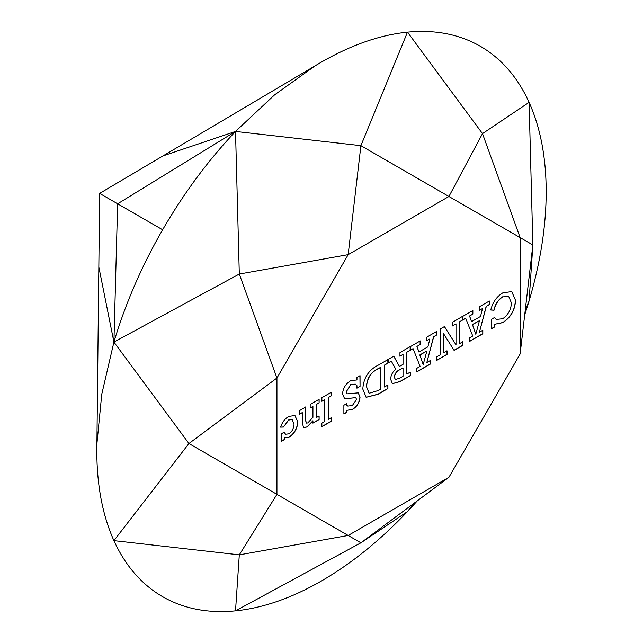 <?xml version="1.0" encoding="UTF-8"?>
<svg xmlns="http://www.w3.org/2000/svg" width="643" height="643" viewBox="0 0 643 643"><rect width="100%" height="100%" fill="white"/><g stroke="black" fill="none" stroke-linecap="round" stroke-linejoin="round"><path stroke-width="0.96" d="M410.266 346.537L410.138 350.331L406.826 352.243L406.826 374.089L410.266 372.096L410.266 375.673L400.067 381.564L392.439 383.686L390.663 379.378C390.759 375.424 392.463 372.024 395.766 369.17L391.338 361.181L388.251 362.965L388.251 359.389L393.773 356.198L399.44 366.438L403.04 364.356L403.04 354.43L399.946 356.214L399.946 352.637L410.266 346.537M462.888 316.155L462.759 319.949L459.448 321.862L459.448 343.708L462.888 341.722L462.888 345.291L454.119 350.355L443.622 333.781L443.622 352.838L447.062 350.853L447.062 354.43L436.404 360.586L436.404 357.01L440.182 354.823L440.182 329.007L444.442 326.556L456.008 344.825L456.008 323.847L452.222 326.033L452.222 322.456L462.888 316.155M387.906 359.59L387.906 363.166L384.466 365.152L384.466 386.99L387.906 385.004L387.906 388.581L377.996 394.304L366.156 397.318L362.805 389.071C363.512 377.762 368.777 369.733 378.59 364.967L387.906 359.59M276.94 378.028L276.94 494.346L348.176 535.474L448.91 477.315L520.147 353.931L520.147 237.613L448.91 196.485L348.176 254.644L276.94 378.02L239.3 274.039L235.515 131.437L360.9 145.672L448.91 196.485L482.499 133.623L529.093 102.358C517.647 77.224 501.403 58.545 480.385 46.304C459.287 34.224 434.99 29.506 407.493 32.15L482.499 133.623L520.139 237.613L532.87 244.959L520.155 353.779M511.378 302.845L508.669 296.359L502.673 296.905C498.164 299.968 495.279 304.412 494.025 310.239L490.746 310.014C492.683 302.25 496.742 296.511 502.898 292.806L511.772 291.592L515.509 300.305C515.123 309.87 510.92 317.296 502.882 322.601L494.523 324.305L494.523 327.022L491.429 328.814L491.429 319.282L494.523 317.497L496.267 319.434L502.705 318.727C508.251 314.829 511.145 309.532 511.378 302.845M284.383 438.02L284.383 439.611L281.288 441.395L281.288 433.856L284.383 432.064L285.476 434.242L288.9 433.832C292.268 431.405 293.972 428.166 294.012 424.115L292.171 419.558L288.683 420.056L283.45 427.048L280.605 427.137C282.245 422.186 284.994 418.601 288.844 416.383L294.96 415.523L297.797 421.896C297.42 428.302 294.574 433.406 289.262 437.192L284.254 437.947L284.383 439.611M319.121 415.981L319.121 419.558L312.932 423.134L312.932 420.763L306.888 427.016L303.536 427.499L302.266 422.507L302.266 412.605L299.517 414.196L299.517 410.62L305.706 407.043L305.706 420.393L306.349 423.102L307.772 422.933L312.932 417.379L312.932 406.448L310.183 408.04L310.183 404.463L319.121 399.303L319.121 402.88L316.372 404.463L316.372 417.572L319.121 415.981M331.161 392.351L331.161 395.927L328.404 397.519L328.404 419.357L331.161 417.773L331.161 421.342L321.87 426.703L321.87 423.134L324.627 421.543L324.627 399.697L321.87 401.288L321.87 397.712L331.161 392.351M356.953 379.933L356.953 377.457L360.048 375.673L360.048 386.395L356.953 388.187L356.953 385.671L355.378 384.16L350.861 384.554L346.296 391.756L347.027 393.862L358.239 392.865L360.048 397.069C359.622 402.43 357.146 406.529 352.621 409.35L346.979 410.338L346.979 412.211L343.884 413.996L343.884 405.259L346.979 403.474L346.979 405.411L347.799 406.079L352.332 405.548L356.608 399.512L355.756 397.647L344.688 398.845L342.51 393.902C343.073 388.147 345.773 383.758 350.604 380.728L356.953 379.933M472.862 314.122L469.623 315.986L471.528 321.637L480.53 316.436L482.499 308.552L479.397 310.344L479.397 306.775L489.363 301.012L489.363 304.589L486.325 306.341L479.445 332.158L482.829 330.205L482.829 333.773L469.422 341.521L469.422 337.945L472.75 336.024L465.693 318.253L462.888 319.876L462.888 316.3L472.862 310.545L472.862 314.122L469.623 315.986M420.241 344.495L417.002 346.368L418.906 352.018L427.908 346.818L429.878 338.933L426.775 340.726L426.775 337.149L436.742 331.394L436.742 334.971L433.704 336.723L426.823 362.539L430.207 360.586L430.207 364.155L416.801 371.903L416.801 368.326L420.128 366.406L413.071 348.635L410.266 350.258L410.266 346.681L420.241 340.927L420.241 344.495L417.002 346.368M348.168 254.644L360.9 145.672L407.493 32.15C379.957 34.955 351.287 44.922 321.5 62.041L315.158 65.811L274.577 94.867L235.515 131.437C208.027 160.541 183.729 193.318 162.615 229.768C141.605 266.274 125.369 303.705 113.915 342.06L239.3 274.039L348.168 254.644M448.854 477.347L360.9 542.813L348.168 535.466L239.3 554.861L276.94 494.338L188.929 443.525L276.94 378.02M315.062 65.867L163.033 155.879L235.515 131.437L117.637 203.799L113.915 342.06L101.771 394.183L96.9 443.855L96.804 451.225C96.876 485.586 102.575 515.389 113.915 540.642L188.929 443.525L113.915 342.06L98.837 267.07L99.641 193.406L163.033 155.879M524.72 314.837L529.093 300.94C540.441 262.593 546.14 226.199 546.196 191.775C546.14 157.414 540.441 127.611 529.093 102.358L532.87 244.959L529.093 300.94L525.235 310.36M413.714 503.509L407.493 511.563L360.9 542.813L235.515 610.85L239.3 554.861L113.915 540.642C125.369 565.776 141.605 584.463 162.615 596.688C183.729 608.776 208.027 613.502 235.515 610.85C263.059 608.045 291.721 598.086 321.5 580.95C351.287 563.694 379.957 540.562 407.493 511.563L417.339 500.817M162.615 229.768L99.641 193.406M96.9 443.742L98.837 267.07M508.605 296.319L502.673 296.905M502.545 296.833C498.036 299.887 495.15 304.332 493.896 310.159L494.025 310.239M493.896 310.159L490.617 309.942M511.707 291.552L515.509 300.305M515.381 300.233C514.995 309.789 510.791 317.224 502.754 322.521L502.882 322.601M502.754 322.521L494.523 324.305M494.395 324.225L494.523 327.022M494.395 326.949L491.3 328.742M494.459 317.538L496.203 319.402M284.254 439.539L281.16 441.323M284.278 432.128L285.412 434.202M292.107 419.517L288.683 420.056M288.554 419.983L283.45 427.048M283.322 426.976L280.477 427.065M294.896 415.491L297.797 421.896M297.669 421.824C297.291 428.23 294.446 433.334 289.133 437.119L289.262 437.192M289.133 437.119L284.254 437.947M318.992 415.908L319.121 419.558M318.992 419.485L312.803 423.054M306.888 427.016L312.932 420.763M306.759 426.944L303.472 427.458M299.389 414.124L302.266 412.605M305.578 406.971L305.706 420.393M305.578 420.321L306.285 423.062M310.055 407.967L312.932 406.448M318.992 399.231L319.121 402.88M318.992 402.799L316.372 404.463M316.243 404.391L316.372 417.572M331.032 392.278L331.161 395.927M331.032 395.855L328.404 397.519M328.284 397.438L328.404 419.357M331.032 417.693L331.161 421.342M331.032 421.269L321.741 426.63M321.741 401.216L324.627 399.697M359.919 375.6L360.048 386.395M359.919 386.322L356.825 388.107M355.314 384.12L350.861 384.554M350.732 384.482L346.296 391.756M346.167 391.683L346.971 393.821M358.175 392.833L360.048 397.069M359.919 396.996C359.493 402.357 357.018 406.448 352.493 409.278L352.621 409.35M352.493 409.278L346.979 410.338M346.85 410.266L346.979 412.211M346.85 412.139L343.756 413.923M346.85 403.402L346.979 405.411M346.85 405.339L347.734 406.046M355.692 397.615L344.624 398.805M387.777 359.517L387.906 363.166M387.777 363.086L384.466 365.152M384.337 365.079L384.466 386.99M387.777 384.932L387.906 388.581M387.777 388.509L377.867 394.231L366.092 397.278M366.454 386.564L369.138 393.259L378.446 390.47L380.688 389.176L380.688 367.338L378.486 368.455C371.027 371.951 367.016 377.988 366.454 386.564L369.074 393.219M380.688 367.338L378.614 368.527C371.156 372.032 367.145 378.068 366.582 386.636M462.759 316.083L462.759 319.949M462.63 319.876L459.448 321.862M459.319 321.789L459.448 343.708M462.759 341.642L462.888 345.291M462.759 345.219L453.99 350.282M443.622 352.838L443.622 333.781M446.933 350.781L447.062 354.43M446.933 354.357L436.275 360.506M444.313 326.483L456.008 344.825M452.093 325.961L456.008 323.847M469.494 315.914L471.528 321.637M479.268 310.272L482.499 308.552M489.235 300.94L489.363 304.589M489.235 304.517L486.325 306.341M486.196 306.269L479.445 332.158M482.7 330.132L482.829 333.773M482.7 333.701L469.294 341.449M462.759 319.804L465.693 318.253M472.734 310.473L472.734 314.041M479.493 320.616L472.42 324.546L475.796 334.264L479.493 320.616L472.549 324.627L475.796 334.264M410.138 346.464L410.138 350.331M410.009 350.258L406.826 352.243M406.697 352.171L406.826 374.089M410.138 372.024L410.266 375.673M410.138 375.6L399.938 381.492L392.375 383.654M388.123 362.893L391.338 361.181M393.645 356.126L399.44 366.438M399.817 356.142L403.04 354.43M394.312 377.192L395.397 379.531L399.769 378.156L403.04 376.268L403.04 367.933L399.898 369.596C396.643 370.955 394.786 373.487 394.312 377.192L395.332 379.491M403.04 367.933L400.026 369.669C396.771 371.027 394.915 373.559 394.44 377.264M416.873 346.296L418.906 352.018M426.647 340.653L429.878 338.933M436.621 331.322L436.742 334.971M436.621 334.89L433.704 336.723M433.575 336.651L426.823 362.539M430.087 360.506L430.207 364.155M430.087 364.083L416.672 371.831M410.138 350.186L413.071 348.635M420.112 340.854L420.112 344.423M426.872 350.998L419.799 354.928L423.174 364.645L426.872 350.998L419.927 355.008L423.174 364.645M531.6 255.826L531.906 253.254M367.667 537.781L369.773 536.206"/></g></svg>

